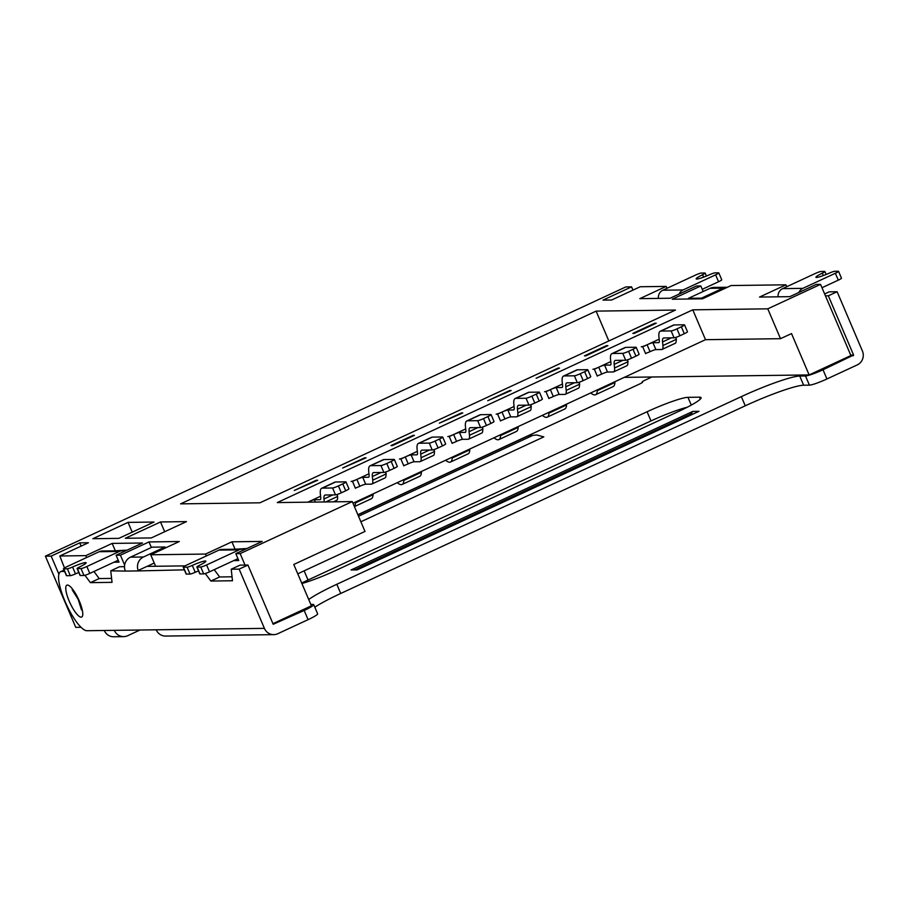 <?xml version="1.0" encoding="UTF-8"?>
<svg xmlns="http://www.w3.org/2000/svg" width="908" height="908" viewBox="0 0 908 908"><rect width="100%" height="100%" fill="white"/><g stroke="black" fill="none" stroke-linecap="round" stroke-linejoin="round"><path stroke-width="1.36" d="M233.719 560.611L238.759 560.542L235.83 553.653L262.208 541.418L231.915 541.815L205.526 554.062L150.705 554.788L155.608 566.263M246.84 548.546L233.64 549.272M127.097 550.135L113.909 550.85M113.977 562.2L119.027 562.131L116.088 555.242L142.465 543.007L112.172 543.404L85.795 555.639L59.826 555.991L64.479 567.92M259.949 502.805L675.461 310.059L596.113 311.115L180.601 503.861L259.949 502.805M627.655 360.907L627.769 361.986M597.282 376.128L594.343 369.25L610.789 361.611M530.919 405.785L531.032 406.863M500.546 421.006L497.607 414.116L514.064 406.489M434.183 450.652L434.296 451.741M403.81 465.883L400.871 458.994L417.328 451.355M337.458 495.53L337.572 496.608M321.693 488.266L334.882 482.148A22.609 5.97 65.1 0 1 335.585 481.989L345.755 481.864A5.028 0.568 156.9 0 1 345.982 481.932A5.028 0.568 156.9 0 1 342.804 483.885L338.4 485.916A5.028 0.568 156.9 0 1 332.566 487.982L322.397 488.118A22.609 5.97 65.1 0 0 321.693 488.266A22.609 5.97 65.1 0 0 320.365 494.088L320.751 497.697A7.536 1.986 65.1 0 1 320.308 499.638A7.536 1.986 65.1 0 1 320.081 499.695L314.372 499.763A5.028 0.568 -23.1 0 0 308.538 501.829A5.028 0.568 -23.1 0 1 307.755 502.181L320.592 496.233M58.895 574.219L51.166 556.105L45.4 556.173L625.794 286.939L631.571 286.86L602.991 300.117L611.64 300.003L640.219 286.746L666.188 286.406L639.811 298.641L670.104 298.244L696.481 286.009L700.817 285.952L672.238 299.209L702.531 298.8L731.11 285.543L785.931 284.817L759.542 297.064L789.835 296.655L816.224 284.42L820.548 284.363L850.91 355.55L809.141 374.925L791.515 333.588L780.517 338.684L705.505 339.683L352.974 503.214M705.505 339.683L692.77 309.832L277.258 502.578L352.27 501.591L240.155 553.596L235.83 553.653M385.821 473.091L385.934 474.169M355.448 488.311L352.508 481.433L368.966 473.794M482.557 428.213L482.67 429.302M452.184 443.445L449.244 436.555L465.691 428.916M579.281 383.346L579.395 384.424M548.909 398.567L545.969 391.677L562.427 384.05M676.017 338.468L676.131 339.558M645.645 353.7L642.705 346.811L659.163 339.172M654.816 323.214L656.257 323.191L634.272 333.395L632.831 333.406L654.816 323.214L655.043 323.759M606.442 345.653L607.895 345.63L585.91 355.834L584.457 355.845L606.442 345.653L606.68 346.198M558.079 368.081L559.521 368.069L536.095 378.284L558.079 368.081L558.318 368.625M509.717 390.519L511.159 390.508L487.732 400.723L509.717 390.519L509.944 391.064M461.343 412.958L462.796 412.936L439.359 423.162L461.343 412.958L461.582 413.503M412.981 435.397L414.423 435.375L392.438 445.578L390.996 445.59L412.981 435.397L413.208 435.942M364.619 457.836L366.06 457.814L342.634 468.029L364.619 457.836L364.846 458.37M316.245 480.264L317.686 480.253L294.26 490.468L316.245 480.264L316.483 480.809M86.6 557.546L85.795 555.639M81.039 627.292L75.761 627.36L45.4 556.173M124.634 565.071L120.412 555.185L116.088 555.242M128.051 522.384L92.877 538.705L118.835 538.365L154.019 522.043L128.051 522.384L132.216 532.156M160.512 521.964L125.327 538.274L151.296 537.933L186.469 521.612L160.512 521.964L164.677 531.725M151.364 547.479L148.991 541.928L120.412 555.185M148.991 541.928L179.296 541.531L150.705 554.788M820.548 284.363L767.782 308.834L692.77 309.832M81.141 546.105L79.745 542.848L51.166 556.105M79.745 542.848L88.405 542.734L59.826 555.991M352.27 501.591L365.005 531.441L293.772 564.481L311.41 605.818L272.933 623.66M206.343 555.957L205.526 554.062M245.047 565.082L240.155 553.596M667.005 288.301L666.188 286.406M700.817 285.952L703.178 291.502M631.571 286.86L632.955 290.117M786.737 286.724L785.931 284.817M624.261 377.365L809.141 374.925M608.848 340.965L596.113 311.115M780.517 338.684L767.782 308.834M385.707 471.978L386.229 474.033M434.069 449.551L434.591 451.605M482.432 427.112L482.954 429.166M530.805 404.673L531.328 406.727M579.168 382.234L579.69 384.288M627.53 359.795L628.052 361.861M675.904 337.367L676.426 339.422M234.854 548.704L231.915 541.815M115.112 550.293L112.172 543.404M338.4 485.916L341.34 492.806A5.028 0.568 156.9 0 1 335.506 494.871L325.325 495.008A15.073 3.973 -114.9 0 0 324.86 495.11A15.073 3.973 -114.9 0 0 323.986 498.98L324.292 501.954M337.333 494.417L337.549 496.472A15.073 3.973 65.1 0 1 336.675 500.353L333.486 501.84M341.34 492.806L345.732 490.774L342.804 483.885M345.982 481.932L348.922 488.822A5.028 0.568 156.9 0 1 345.732 490.774M356.901 479.39A5.028 0.568 -23.1 0 1 362.746 477.324L368.444 477.256A7.536 1.986 65.1 0 0 368.671 477.199A7.536 1.986 65.1 0 0 369.113 475.259L368.739 471.649A22.609 5.97 65.1 0 1 370.055 465.827L383.244 459.709A22.609 5.97 65.1 0 1 383.948 459.561L394.117 459.425A5.028 0.568 156.9 0 1 394.344 459.493A5.028 0.568 156.9 0 1 391.166 461.446L386.774 463.489L389.702 470.367A5.028 0.568 156.9 0 1 383.868 472.432L373.699 472.569A15.073 3.973 -114.9 0 0 373.233 472.671A15.073 3.973 -114.9 0 0 372.348 476.552L372.734 480.162A15.073 3.973 65.1 0 1 371.849 484.043A15.073 3.973 65.1 0 1 371.383 484.146L365.686 484.214A5.028 0.568 -23.1 0 0 359.84 486.279L356.901 479.39A5.028 0.568 -23.1 0 1 351.067 481.444M355.334 488.05A5.028 0.568 -23.1 0 0 359.84 486.279M386.774 463.489A5.028 0.568 156.9 0 1 380.929 465.543L370.759 465.679L383.948 459.561M370.055 465.827A22.609 5.97 65.1 0 1 370.759 465.679M372.734 480.162L385.923 474.044A15.073 3.973 65.1 0 1 385.037 477.926L371.849 484.043M389.702 470.367L394.106 468.335L391.166 461.446M394.344 459.493L397.284 466.383A5.028 0.568 156.9 0 1 394.106 468.335M405.274 456.951A5.028 0.568 -23.1 0 1 411.108 454.897L416.806 454.817A7.536 1.986 65.1 0 0 417.044 454.76A7.536 1.986 65.1 0 0 417.487 452.831L417.101 449.21A22.609 5.97 65.1 0 1 418.429 443.388L431.618 437.27A22.609 5.97 65.1 0 1 432.31 437.123L442.491 436.986A5.028 0.568 156.9 0 1 442.707 437.054A5.028 0.568 156.9 0 1 439.529 439.007L435.136 441.05L438.076 447.939A5.028 0.568 156.9 0 1 432.231 449.993L422.061 450.13A15.073 3.973 -114.9 0 0 421.596 450.232A15.073 3.973 -114.9 0 0 420.71 454.114L421.096 457.723A15.073 3.973 65.1 0 1 420.211 461.604A15.073 3.973 65.1 0 1 419.746 461.707L414.048 461.786A5.028 0.568 -23.1 0 0 408.214 463.84L405.274 456.951A5.028 0.568 -23.1 0 1 399.429 459.005M403.697 465.611A5.028 0.568 -23.1 0 0 408.214 463.84M355.516 502.033L355.482 502.873A27.569 7.275 65.1 0 1 354.358 506.471M373.109 493.873L373.063 494.712A27.569 7.275 65.1 0 1 371.338 498.753L354.415 506.607M435.136 441.05A5.028 0.568 156.9 0 1 429.291 443.104L419.121 443.24L432.31 437.123M418.429 443.388A22.609 5.97 65.1 0 1 419.121 443.24M421.096 457.723L434.285 451.605A15.073 3.973 65.1 0 1 433.4 455.487L420.211 461.604M438.076 447.939L442.468 445.896L439.529 439.007M442.707 437.054L445.646 443.944A5.028 0.568 156.9 0 1 442.468 445.896M453.637 434.512A5.028 0.568 -23.1 0 1 459.482 432.458L465.18 432.378A7.536 1.986 65.1 0 0 465.407 432.333A7.536 1.986 65.1 0 0 465.849 430.392L465.464 426.783A22.609 5.97 65.1 0 1 466.791 420.96L479.98 414.843A22.609 5.97 65.1 0 1 480.684 414.684L490.853 414.547A5.028 0.568 156.9 0 1 491.08 414.615A5.028 0.568 156.9 0 1 487.902 416.568L483.499 418.611L486.438 425.5A5.028 0.568 156.9 0 1 480.604 427.555L470.435 427.691A15.073 3.973 -114.9 0 0 469.958 427.793A15.073 3.973 -114.9 0 0 469.084 431.675L469.459 435.284A15.073 3.973 65.1 0 1 468.585 439.166A15.073 3.973 65.1 0 1 468.108 439.268L462.41 439.347A5.028 0.568 -23.1 0 0 456.576 441.401L453.637 434.512A5.028 0.568 -23.1 0 1 447.803 436.578M452.059 443.172A5.028 0.568 -23.1 0 0 456.576 441.401M403.89 479.594L403.844 480.434A27.569 7.275 65.1 0 1 402.119 484.475A27.569 7.275 65.1 0 1 397.273 482.67M421.471 471.445L421.437 472.285A27.569 7.275 65.1 0 1 419.7 476.325L402.119 484.475M483.499 418.611A5.028 0.568 156.9 0 1 477.665 420.665L467.495 420.801L480.684 414.684M466.791 420.96A22.609 5.97 65.1 0 1 467.495 420.801M469.459 435.284L482.659 429.166A15.073 3.973 65.1 0 1 481.773 433.048L468.585 439.166M486.438 425.5L490.842 423.457L487.902 416.568M491.08 414.615L494.02 421.505A5.028 0.568 156.9 0 1 490.842 423.457M501.999 412.073A5.028 0.568 -23.1 0 1 507.844 410.019L513.542 409.939A7.536 1.986 65.1 0 0 513.78 409.894A7.536 1.986 65.1 0 0 514.212 407.953L513.837 404.344A22.609 5.97 65.1 0 1 515.154 398.521L528.342 392.404A22.609 5.97 65.1 0 1 529.046 392.245L539.216 392.108A5.028 0.568 156.9 0 1 539.443 392.177A5.028 0.568 156.9 0 1 536.265 394.129L531.872 396.172L534.801 403.061A5.028 0.568 156.9 0 1 528.967 405.127L518.797 405.252A15.073 3.973 -114.9 0 0 518.332 405.354A15.073 3.973 -114.9 0 0 517.447 409.236L517.832 412.845A15.073 3.973 65.1 0 1 516.947 416.727A15.073 3.973 65.1 0 1 516.482 416.829L510.784 416.908A5.028 0.568 -23.1 0 0 504.939 418.963L501.999 412.073A5.028 0.568 -23.1 0 1 496.165 414.139M500.433 420.733A5.028 0.568 -23.1 0 0 504.939 418.963M452.252 457.167L452.207 458.007A27.569 7.275 65.1 0 1 450.481 462.047A27.569 7.275 65.1 0 1 445.635 460.231M469.845 449.006L469.799 449.846A27.569 7.275 65.1 0 1 468.074 453.886L450.481 462.047M531.872 396.172A5.028 0.568 156.9 0 1 526.027 398.237L515.857 398.362L529.046 392.245M515.154 398.521A22.609 5.97 65.1 0 1 515.857 398.362M517.832 412.845L531.021 406.727A15.073 3.973 65.1 0 1 530.136 410.609L516.947 416.727M534.801 403.061L539.204 401.018L536.265 394.129M539.443 392.177L542.382 399.066A5.028 0.568 156.9 0 1 539.204 401.018M550.373 389.646A5.028 0.568 -23.1 0 1 556.207 387.58L561.904 387.512A7.536 1.986 65.1 0 0 562.143 387.455A7.536 1.986 65.1 0 0 562.585 385.514L562.2 381.905A22.609 5.97 65.1 0 1 563.528 376.082L576.716 369.965A22.609 5.97 65.1 0 1 577.42 369.817L587.59 369.681A5.028 0.568 156.9 0 1 587.805 369.749A5.028 0.568 156.9 0 1 584.627 371.701L580.235 373.733L583.174 380.622A5.028 0.568 156.9 0 1 577.329 382.688L567.159 382.824A15.073 3.973 -114.9 0 0 566.694 382.926A15.073 3.973 -114.9 0 0 565.809 386.797L566.195 390.417A15.073 3.973 65.1 0 1 565.309 394.299A15.073 3.973 65.1 0 1 564.844 394.401L559.146 394.469A5.028 0.568 -23.1 0 0 553.312 396.535L550.373 389.646A5.028 0.568 -23.1 0 1 544.528 391.7M548.795 398.306A5.028 0.568 -23.1 0 0 553.312 396.535M500.614 434.728L500.58 435.568A27.569 7.275 65.1 0 1 498.844 439.608A27.569 7.275 65.1 0 1 494.009 437.792M518.207 426.567L518.162 427.407A27.569 7.275 65.1 0 1 516.436 431.448L498.844 439.608M580.235 373.733A5.028 0.568 156.9 0 1 574.389 375.799L564.22 375.935L577.42 369.817M563.528 376.082A22.609 5.97 65.1 0 1 564.22 375.935M566.195 390.417L579.383 384.3A15.073 3.973 65.1 0 1 578.51 388.17L565.309 394.299M583.174 380.622L587.567 378.591L584.627 371.701M587.805 369.749L590.745 376.638A5.028 0.568 156.9 0 1 587.567 378.591M598.735 367.207A5.028 0.568 -23.1 0 1 604.58 365.141L610.278 365.073A7.536 1.986 65.1 0 0 610.505 365.016A7.536 1.986 65.1 0 0 610.948 363.075L610.562 359.466A22.609 5.97 65.1 0 1 611.89 353.643L625.079 347.526A22.609 5.97 65.1 0 1 625.782 347.378L635.952 347.242A5.028 0.568 156.9 0 1 636.179 347.31A5.028 0.568 156.9 0 1 633.001 349.262L628.597 351.305L631.537 358.195A5.028 0.568 156.9 0 1 625.703 360.249L615.533 360.385A15.073 3.973 -114.9 0 0 615.057 360.487A15.073 3.973 -114.9 0 0 614.183 364.369L614.557 367.978A15.073 3.973 65.1 0 1 613.683 371.86A15.073 3.973 65.1 0 1 613.218 371.962L607.52 372.03A5.028 0.568 -23.1 0 0 601.675 374.096L598.735 367.207A5.028 0.568 -23.1 0 1 592.901 369.261M597.169 375.867A5.028 0.568 -23.1 0 0 601.675 374.096M548.988 412.289L548.943 413.129A27.569 7.275 65.1 0 1 547.218 417.169A27.569 7.275 65.1 0 1 542.371 415.353M566.569 404.128L566.535 404.968A27.569 7.275 65.1 0 1 564.799 409.009L547.218 417.169M628.597 351.305A5.028 0.568 156.9 0 1 622.763 353.36L612.594 353.496L625.782 347.378M611.89 353.643A22.609 5.97 65.1 0 1 612.594 353.496M614.557 367.978L627.757 361.861A15.073 3.973 65.1 0 1 626.872 365.742L613.683 371.86M631.537 358.195L635.94 356.152L633.001 349.262M636.179 347.31L639.119 354.199A5.028 0.568 156.9 0 1 635.94 356.152M647.098 344.768A5.028 0.568 -23.1 0 1 652.943 342.713L658.64 342.634A7.536 1.986 65.1 0 0 658.879 342.588A7.536 1.986 65.1 0 0 659.31 340.648L658.936 337.027A22.609 5.97 65.1 0 1 660.252 331.216L673.452 325.087A22.609 5.97 65.1 0 1 674.145 324.939L684.314 324.803A5.028 0.568 156.9 0 1 684.541 324.871A5.028 0.568 156.9 0 1 681.363 326.823L676.971 328.866L679.91 335.756A5.028 0.568 156.9 0 1 674.065 337.81L663.896 337.946A15.073 3.973 -114.9 0 0 663.43 338.048A15.073 3.973 -114.9 0 0 662.545 341.93L662.931 345.539A15.073 3.973 65.1 0 1 662.045 349.421A15.073 3.973 65.1 0 1 661.58 349.523L655.882 349.603A5.028 0.568 -23.1 0 0 650.037 351.657L647.098 344.768A5.028 0.568 -23.1 0 1 641.264 346.822M645.531 353.428A5.028 0.568 -23.1 0 0 650.037 351.657M597.35 389.85L597.305 390.69A27.569 7.275 65.1 0 1 595.58 394.73A27.569 7.275 65.1 0 1 590.733 392.926M614.943 381.689L614.898 382.529A27.569 7.275 65.1 0 1 613.172 386.57L595.58 394.73M676.971 328.866A5.028 0.568 156.9 0 1 671.125 330.921L660.956 331.057L674.145 324.939M660.252 331.216A22.609 5.97 65.1 0 1 660.956 331.057M662.931 345.539L676.12 339.422A15.073 3.973 65.1 0 1 675.234 343.303L662.045 349.421M679.91 335.756L684.303 333.713L681.363 326.823M684.541 324.871L687.481 331.761A5.028 0.568 156.9 0 1 684.303 333.713M718.569 272.831L714.914 272.877A5.028 0.568 -23.1 0 0 709.715 274.647A12.564 1.419 -23.1 0 1 696.164 278.892A12.564 1.419 -23.1 0 1 702.576 274.738A5.028 0.568 -23.1 0 0 705.141 273.081A5.028 0.568 -23.1 0 0 704.926 273.013L701.26 273.058A5.028 0.568 -23.1 0 0 695.426 275.124L662.885 290.208L683.077 289.947L715.617 274.852A5.028 0.568 -23.1 0 0 718.795 272.899A5.028 0.568 -23.1 0 0 718.569 272.831M658.357 298.391A8.036 7.707 -90.8 0 1 662.885 290.208M702.247 289.312L718.557 281.741A5.028 0.568 -23.1 0 0 721.735 279.789L718.795 272.899M683.077 289.947A8.036 7.707 89.2 0 0 679.173 294.033M838.311 271.242L834.656 271.299A5.028 0.568 -23.1 0 0 829.458 273.058A12.564 1.419 -23.1 0 1 815.906 277.315A12.564 1.419 -23.1 0 1 822.319 273.16A5.028 0.568 -23.1 0 0 824.884 271.492A5.028 0.568 -23.1 0 0 824.657 271.424L821.002 271.481A5.028 0.568 -23.1 0 0 815.157 273.535L782.628 288.631L802.82 288.358L835.36 273.263A5.028 0.568 -23.1 0 0 838.538 271.31A5.028 0.568 -23.1 0 0 838.311 271.242M778.099 296.814A8.036 7.707 -90.8 0 1 782.628 288.631M821.978 287.723L838.3 280.152A5.028 0.568 -23.1 0 0 841.478 278.2L838.538 271.31M802.82 288.358A8.036 7.707 89.2 0 0 798.904 292.455M687.118 407.283A35.174 3.984 -23.1 0 0 651.002 420.926L308.039 580.019A35.174 3.984 -23.1 0 0 301.706 583.061M156.21 629.8L264.41 628.37A10.556 10.113 89.2 0 0 273.785 634.635L165.585 636.065A10.556 10.113 89.2 0 1 156.21 629.8L114.34 630.356A10.556 10.113 -90.8 0 0 127.688 635.714L139.98 630.016M314.815 607.191A50.246 5.686 -23.1 0 1 340.738 593.457L745.252 405.808A50.246 5.686 -23.1 0 1 803.648 385.219L809.414 385.151A15.073 1.703 -23.1 0 0 826.938 378.965L857.277 364.891A10.556 10.113 89.2 0 0 862.396 350.965L837.131 291.729L828.334 295.804L853.599 355.051L850.717 355.085M273.785 634.635A10.556 10.113 89.2 0 0 277.757 633.727L308.096 619.653A15.073 1.703 -23.1 0 0 317.641 613.797L313.714 604.615A15.073 1.703 -23.1 0 0 313.044 604.41L310.82 604.433M264.41 628.37L239.144 569.123L247.941 565.048L273.206 624.284L304.18 610.471A15.073 1.703 -23.1 0 0 313.714 604.615M340.738 593.457L336.811 584.275A50.246 5.686 -23.1 0 0 308.72 599.507M336.811 584.275L741.337 396.626A50.246 5.686 -23.1 0 1 799.732 376.037L805.498 375.957A15.073 1.703 -23.1 0 0 823.023 369.783L853.599 355.051M651.899 377.002L645.304 380.066A5.028 0.568 -23.1 0 0 642.126 382.018A5.028 0.568 -23.1 0 0 642.342 382.086A5.028 0.568 -23.1 0 1 642.569 382.154A5.028 0.568 -23.1 0 1 639.391 384.107L357.865 514.7M297.79 573.879A35.174 3.984 -23.1 0 1 304.123 570.837L647.086 411.744A35.174 3.984 -23.1 0 1 687.958 397.329L699.5 397.182L700.329 399.123M301.887 583.504A35.174 3.984 -23.1 0 0 335.858 570.417L678.821 411.324A35.174 3.984 -23.1 0 0 701.078 397.659A35.174 3.984 -23.1 0 0 699.5 397.182M357.934 514.847L528.093 435.908L536.673 434.977L543.824 436.884L360.873 521.76M123.715 636.621L113.659 636.758A10.556 10.113 -90.8 0 1 104.284 630.481L114.34 630.356M143.475 556.99L165.018 547.002L152.033 547.172L130.491 557.16L143.475 556.99A10.556 10.113 89.2 0 0 138.357 570.916L184.358 569.849M130.491 557.16A10.556 10.113 89.2 0 0 125.372 571.087L110.753 570.826L112.036 582.346L90.403 582.641L84.932 575.286M64.627 571.427L61.63 571.472A32.416 8.547 -114.9 0 0 60.62 571.688A32.416 8.547 -114.9 0 0 65.716 602.957A32.416 8.547 -114.9 0 0 86.896 630.72L104.284 630.481M239.144 569.123L231.211 569.225L232.493 580.757L210.86 581.041L205.265 573.527M124.498 566.671L119.538 566.74L110.753 570.826M185.039 565.877L146.982 566.376L138.186 570.462M247.941 565.048L239.996 565.151L231.211 569.225M214.22 569.656L219.657 576.966L232.051 576.796M111.593 578.396L99.199 578.555L93.944 571.495M824.634 293.942L829.197 291.831L837.131 291.729M825.451 295.838L828.334 295.804M688.468 298.323L701.453 298.153L722.995 288.165L710.011 288.335L688.468 298.323L688.741 298.982M710.011 288.335A10.556 10.113 -90.8 0 1 713.983 287.427L726.967 287.257A10.556 10.113 -90.8 0 1 727.421 287.257M722.995 288.165A10.556 10.113 -90.8 0 1 726.967 287.257M701.453 298.153L701.725 298.811M99.199 578.555L90.403 582.641M219.657 576.966L210.86 581.041M147.175 566.376L154.224 563.005M165.018 547.002L165.426 547.955M356.538 569.078L690.682 414.071L692.94 414.037M698.99 411.313L357.15 569.884L698.99 411.313L692.861 411.392L690.682 414.071M692.861 411.392L351.033 569.963L358.785 569.044M528.093 435.908L536.673 434.977M124.929 551.145A8.036 7.707 89.2 0 0 119.391 551.428L99.199 551.701L66.659 566.796A5.028 0.568 -23.1 0 0 63.481 568.749L66.42 575.638A5.028 0.568 -23.1 0 0 66.647 575.706L70.302 575.661A5.028 0.568 -23.1 0 0 75.5 573.89A12.564 1.419 156.9 0 1 78.803 572.483M63.481 568.749A5.028 0.568 -23.1 0 0 63.708 568.817L67.362 568.771A5.028 0.568 -23.1 0 0 72.561 567.001L75.5 573.89M72.561 567.001A12.564 1.419 -23.1 0 1 86.112 562.756A12.564 1.419 -23.1 0 1 79.7 566.91A5.028 0.568 -23.1 0 0 77.135 568.567A5.028 0.568 -23.1 0 0 77.362 568.635L81.016 568.59A5.028 0.568 -23.1 0 0 86.85 566.524L119.391 551.428M77.135 568.567L80.074 575.456A5.028 0.568 -23.1 0 0 80.301 575.524L83.956 575.479A5.028 0.568 -23.1 0 0 89.79 573.413L118.222 560.236M99.199 551.701A8.036 7.707 -90.8 0 1 102.229 551.008L122.421 550.747M244.661 549.556A8.036 7.707 89.2 0 0 239.133 549.851L218.93 550.112L186.401 565.207A5.028 0.568 -23.1 0 0 183.212 567.159L186.151 574.049A5.028 0.568 -23.1 0 0 186.378 574.117L190.033 574.072A5.028 0.568 -23.1 0 0 195.231 572.301A12.564 1.419 156.9 0 1 198.546 570.905M183.212 567.159A5.028 0.568 -23.1 0 0 183.439 567.228L187.105 567.182A5.028 0.568 -23.1 0 0 192.292 565.412L195.231 572.301M192.292 565.412A12.564 1.419 -23.1 0 1 205.855 561.167A12.564 1.419 -23.1 0 1 199.431 565.321A5.028 0.568 -23.1 0 0 196.866 566.978A5.028 0.568 -23.1 0 0 197.093 567.046L200.759 567.001A5.028 0.568 -23.1 0 0 206.593 564.946L239.133 549.851M196.866 566.978L199.805 573.867A5.028 0.568 -23.1 0 0 200.032 573.935L203.687 573.89A5.028 0.568 -23.1 0 0 209.532 571.836L237.953 558.647M218.93 550.112A8.036 7.707 -90.8 0 1 221.961 549.419L242.164 549.158M314.372 499.763L315.36 502.079M335.506 494.871L332.566 487.982M323.986 498.98L332.782 494.905M325.779 501.942L337.549 496.472M322.397 488.118L335.585 481.989M362.746 477.324L365.686 484.214M383.868 472.432L380.929 465.543M372.348 476.552L381.144 472.466M355.482 502.873L373.063 494.712M411.108 454.897L414.048 461.786M432.231 449.993L429.291 443.104M420.71 454.114L429.507 450.028M403.844 480.434L421.437 472.285M459.482 432.458L462.41 439.347M480.604 427.555L477.665 420.665M469.084 431.675L477.88 427.589M452.207 458.007L469.799 449.846M507.844 410.019L510.784 416.908M528.967 405.127L526.027 398.237M517.447 409.236L526.243 405.161M500.58 435.568L518.162 427.407M556.207 387.58L559.146 394.469M577.329 382.688L574.389 375.799M565.809 386.797L574.616 382.722M548.943 413.129L566.535 404.968M604.58 365.141L607.52 372.03M625.703 360.249L622.763 353.36M614.183 364.369L622.979 360.283M597.305 390.69L614.898 382.529M652.943 342.713L655.882 349.603M674.065 337.81L671.125 330.921M662.545 341.93L671.341 337.844M715.617 274.852L718.557 281.741M702.576 274.738L703.598 277.144M835.36 273.263L838.3 280.152M822.319 273.16L823.34 275.555M850.478 355.754L853.361 355.709M351.033 569.963L357.15 569.884M81.118 617.168A17.593 4.642 -114.9 0 0 75.205 593.003A17.593 4.642 -114.9 0 0 66.466 593.117A17.593 4.642 -114.9 0 0 81.118 617.168M138.357 570.916L125.372 571.087M64.139 570.303L61.63 571.472M308.096 619.653L304.18 610.471M826.938 378.965L823.023 369.783M803.648 385.219L799.732 376.037M809.414 385.151L805.498 375.957M745.252 405.808L741.337 396.626M687.958 397.329L691.272 405.093M304.123 570.837L308.039 580.019M647.086 411.744L651.002 420.926M531.748 435.863L358.512 516.221M67.362 568.771L70.302 575.661M63.708 568.817L66.647 575.706M86.85 566.524L89.79 573.413M77.362 568.635L80.301 575.524M81.016 568.59L83.956 575.479M187.105 567.182L190.033 574.072M183.439 567.228L186.378 574.117M206.593 564.946L209.532 571.836M197.093 567.046L200.032 573.935M200.759 567.001L203.687 573.89M705.141 273.081L706.413 276.055M824.884 271.492L826.144 274.466M64.059 570.099L60.62 571.688M81.89 608.383L81.516 609.926L78.202 599.394L72.209 589.848L73.616 590.563M528.819 435.5L357.9 514.779"/></g></svg>
